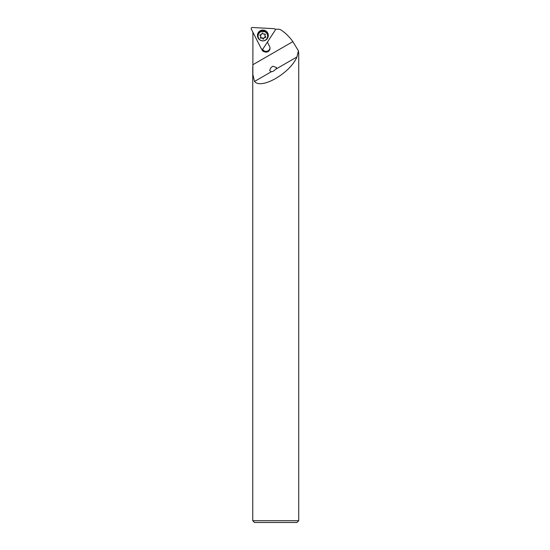 <?xml version="1.0" encoding="UTF-8"?>
<svg xmlns="http://www.w3.org/2000/svg" width="550" height="550" viewBox="0 0 550 550"><rect width="100%" height="100%" fill="white"/><g stroke="black" fill="none" stroke-linecap="round" stroke-linejoin="round"><path stroke-width="0.82" d="M275.124 30.326A1.059 1.059 180 0 0 274.292 28.696L252.278 27.5A1.059 1.059 180 0 0 251.274 29.033L261.243 48.62A1.059 1.059 180 0 0 263.079 48.723L275.124 30.326M266.482 39.16A5.301 5.28 180 0 0 267.176 32.182M265.849 30.958A5.424 5.404 0 0 1 266.839 39.181A5.424 5.404 0 0 1 259.923 40.006A5.424 5.404 0 0 1 258.541 32.244A5.424 5.404 0 0 1 265.849 30.958M258.589 32.182A5.301 5.28 180 0 0 258.974 38.851M260.349 37.792A0.529 0.529 0 0 1 260.494 37.338A1.059 1.059 180 0 0 260.212 35.661A0.529 0.529 0 0 1 260.576 34.671A1.059 1.059 180 0 0 261.896 33.591A0.529 0.529 0 0 1 262.934 33.413A1.059 1.059 180 0 0 264.536 34.011A0.529 0.529 0 0 1 265.21 34.815A1.059 1.059 180 0 0 265.492 36.499A0.529 0.529 0 0 1 265.121 37.483A1.059 1.059 180 0 0 263.808 38.569A0.529 0.529 0 0 1 262.769 38.741A1.059 1.059 180 0 0 261.168 38.149A0.529 0.529 0 0 1 260.349 37.792M265.341 34.334A0.529 0.529 0 0 1 265.21 34.581A1.059 1.059 180 0 0 264.907 35.317L264.907 35.551M260.789 36.602L260.789 36.362A1.059 1.059 180 0 0 260.212 35.42A0.529 0.529 0 0 1 259.93 35.069M267.554 35.008A4.771 4.758 180 0 0 258.081 35.647M267.554 35.289A4.771 4.758 180 0 0 262.453 31.336A4.771 4.758 180 0 0 258.143 36.871A4.771 4.758 180 0 0 263.251 40.817A4.771 4.758 180 0 0 267.554 35.289M263.808 38.411A0.529 0.529 0 0 1 262.769 38.5A1.059 1.059 180 0 0 261.168 37.909A0.529 0.529 0 0 1 260.356 37.586M265.767 36.85A0.529 0.529 0 0 1 265.121 37.242A1.059 1.059 180 0 0 263.808 38.266L263.808 38.507M272.903 66.234L271.074 67.513L269.809 69.953L269.789 70.689L271.246 71.796L273.268 71.259L276.059 69.018L276.485 67.54L272.903 66.234M254.526 522.5L296.952 522.5L298.726 520.733L252.759 520.733L254.526 522.5M262.377 49.184L264.316 51.679A3.905 3.891 90 0 0 269.589 46.448L267.396 42.13M269.995 47.864A3.891 3.877 0 0 1 262.659 49.266L262.584 49.122M252.917 32.258L252.863 74.532L254.526 81.448C261.243 89.87 290.242 73.129 296.952 56.953L298.43 50.82L298.726 53.639L298.726 520.733M252.759 66.694L252.759 520.733M275.186 29.281L278.596 29.212A5.039 5.019 -90 0 1 281.132 30.064A44.688 44.509 90 0 1 292.847 41.649L298.43 50.82M261.614 49.026L262.206 50.229A2.619 2.606 90 0 0 264.316 51.679M267.623 35.798L267.623 36.08A4.826 4.806 180 0 0 260.356 31.116A4.826 4.806 180 0 0 258.087 35.743M262.659 49.266L262.206 50.229M271.246 71.796L254.526 81.448M296.952 56.953L276.059 69.018M292.847 41.649L252.759 64.79M260.776 31.522L265.272 31.707"/></g></svg>
